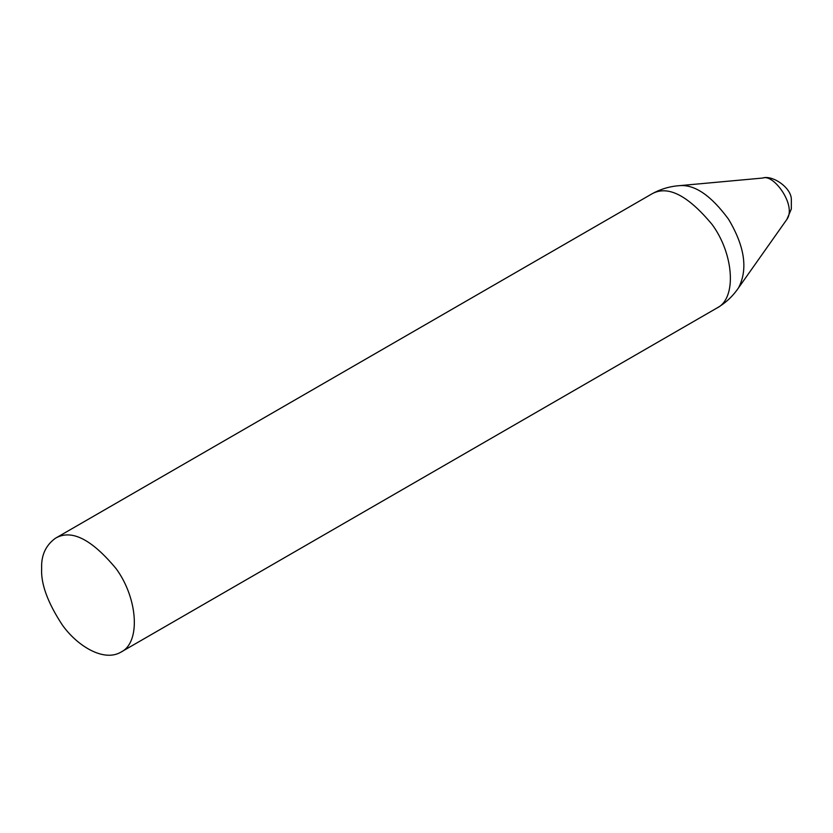 <?xml version="1.0" encoding="UTF-8"?>
<svg xmlns="http://www.w3.org/2000/svg" width="833" height="833" viewBox="0 0 833 833"><rect width="100%" height="100%" fill="white"/><g stroke="black" fill="none" stroke-linecap="round" stroke-linejoin="round"><path stroke-width="1.25" d="M120.941 652.124L717.015 307.981C725.699 302.92 732.873 296.194 738.548 287.822C748.117 269.278 744.764 246.401 728.5 219.173C711.122 195.568 694.816 184.385 679.561 185.644C669.472 186.373 660.069 189.237 651.333 194.214L55.259 538.357C45.648 545.459 41.109 555.486 41.65 568.429C40.786 583.787 47.658 602.623 62.288 624.927C76.844 645.585 103.584 662.443 120.941 652.124C140.85 642.732 138.007 598.5 116.162 568.72C91.453 538.972 71.149 528.851 55.259 538.357M762.601 178.043C772.129 174.743 791.267 187.404 791.35 199.41L791.319 209.031L786.893 219.371C796.806 205.689 773.795 173.785 763.007 178.012L678.489 185.749M717.015 307.981C736.893 298.547 734.029 254.367 712.215 224.618C687.527 194.891 667.233 184.759 651.333 194.214M786.893 219.371L737.923 288.707"/></g></svg>
